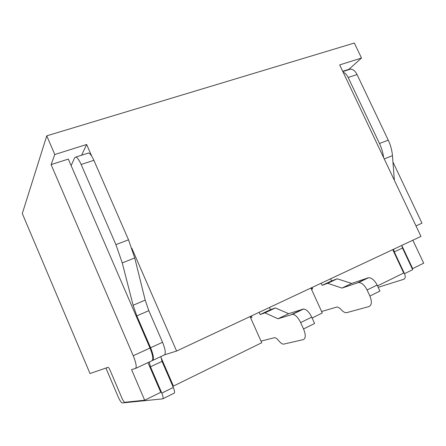 <?xml version="1.0" encoding="UTF-8"?>
<svg xmlns="http://www.w3.org/2000/svg" width="446" height="446" viewBox="0 0 446 446"><rect width="100%" height="100%" fill="white"/><g stroke="black" fill="none" stroke-linecap="round" stroke-linejoin="round"><path stroke-width="0.67" d="M164.646 354.782L176.599 351.035L420.957 236.413L339.685 64.904L361.505 58.041L354.347 43.039L46.752 135.835L54.797 154.511L86.636 144.493L81.601 155.225M176.599 351.035L131.81 248.205M91.709 156.139L86.636 144.493M54.797 154.511L51.089 164.596L133.231 355.73C136.153 363.022 136.889 367.27 135.439 368.48L131.553 369.6L144.677 400.218L124.401 402.32L122.555 399.566L110.09 370.308C109.309 368.552 108.657 367.543 108.138 367.281L90.02 373.542L22.3 213.539L46.752 135.835M377.506 285.869L403.691 273.008L392.731 249.654M312.105 317.987L322.291 312.986L310.901 288.038M160.839 357.051L173.422 386.097L261.741 342.723L250.055 316.582M173.422 386.097L172.775 386.197M269.434 307.495L270.421 309.691L275.366 307.957L288.651 313.666L303.615 309C306.497 309.385 309.201 312.1 311.721 317.145L314.603 323.478L303.542 328.964C305.895 334.857 305.817 338.414 303.325 339.623L283.545 344.15C282.095 344.083 280.484 342.929 278.711 340.699C277.144 338.737 275.751 337.733 274.513 337.678L261.022 341.112M250.161 316.811L251.488 316.348M259.137 312.323L260.13 314.542L264.946 312.869L275.366 307.957M260.13 314.542L270.421 309.691M264.946 312.869L278.014 318.773L288.651 313.666M278.014 318.773L292.615 314.302C295.442 314.725 298.118 317.485 300.649 322.575L303.542 328.964M250.619 317.842L251.951 317.379L251.327 315.985M144.677 400.218L160.777 392.307L147.977 362.615M71.137 165.639L74.699 157.678L75.954 157.037C77.487 157.694 79.215 160.175 81.144 164.474L115.91 244.642L122.249 262.911L133.12 305.27L136.81 315.891L150.592 347.757C153.48 354.971 154.121 359.214 152.526 360.485L152.276 360.563M87.466 153.346L88.615 152.978C90.209 153.614 91.965 156.055 93.889 160.32L128.515 239.809L134.742 257.955L145.19 300.119L148.825 310.672L162.545 342.272C165.41 349.424 165.99 353.661 164.295 354.983L152.738 360.385M160.861 356.588L162.021 361.372L173.316 387.446C174.676 390.835 174.927 392.759 174.079 393.21L162.913 398.752M149.276 362.007L150.48 366.807L161.826 393.099C163.191 396.516 163.476 398.44 162.673 398.869L122.165 402.955C121.083 402.437 119.723 400.341 118.09 396.661L105.897 368.022M51.089 164.596L68.305 159.094L149.99 348.036C152.878 355.25 153.524 359.493 151.935 360.764L135.64 368.39M348.382 69.805L350.539 69.113C353.098 69.247 355.267 71.07 357.056 74.571L388.237 140.139C390.618 145.212 392.028 150.386 392.458 155.671L394.348 180.262M343.152 72.213C345.148 72.982 346.821 74.733 348.164 77.465L379.479 143.5C381.625 148.078 383.002 152.772 383.599 157.583M393.612 249.242L394.281 251.89L404.516 273.699C405.665 276.576 405.431 278.432 403.825 279.257L378.18 287.324M401.818 245.395L402.476 248.026L412.673 269.685L404.516 273.699M321.148 283.232L322.118 285.345L327.665 283.305L341.97 288.083L358.651 282.491C361.784 282.686 364.599 285.184 367.086 289.995L369.89 296.055C372.126 301.674 371.802 305.181 368.931 306.58L346.453 312.713C344.83 312.769 343.097 311.765 341.251 309.702C339.629 307.896 338.124 307.015 336.736 307.065L321.616 311.503M341.97 288.083L351.671 283.427L368.641 277.68C371.825 277.836 374.651 280.3 377.132 285.072L379.925 291.076L369.89 296.055M327.665 283.305L337.193 278.811L351.671 283.427M322.118 285.345L331.545 280.908L337.193 278.811M311.107 288.49L312.317 288.038M311.464 289.27L312.674 288.824L312.066 287.492M401.824 245.584L412.662 268.603L412.227 268.748M415.984 225.927L421.972 223.178L392.948 162.043M349.051 69.587L348.917 69.308L342.712 71.293M412.662 268.603L423.7 263.179L412.851 240.216M330.581 278.811L331.545 280.908M361.505 58.041L348.917 69.308M291.913 314.402L302.895 309.111M300.649 322.575L311.721 317.145M93.889 160.32L81.144 164.474M128.515 239.809L115.91 244.642M134.742 257.955L122.249 262.911M145.19 300.119L133.12 305.27M148.825 310.672L136.81 315.891M162.545 342.272L150.592 347.757M162.021 361.372L150.48 366.807M173.316 387.446L161.826 393.099M133.231 355.73L149.99 348.036M348.164 77.465L357.056 74.571M379.479 143.5L388.237 140.139M384.24 158.932L392.458 155.671M394.281 251.89L402.476 248.026M367.086 289.995L377.132 285.072M357.854 282.647L367.833 277.841M292.615 314.302L303.615 309M75.954 157.037L88.615 152.978M342.846 71.577L350.539 69.113M358.651 282.491L368.641 277.68"/></g></svg>
